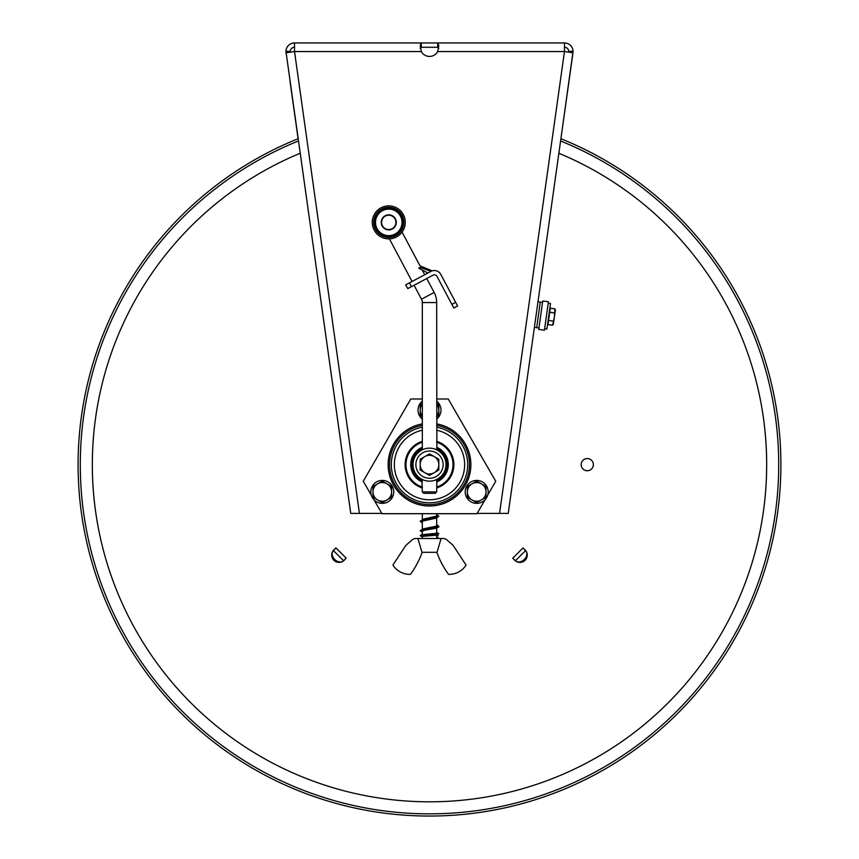 <?xml version="1.0" encoding="UTF-8"?>
<svg xmlns="http://www.w3.org/2000/svg" width="859" height="859" viewBox="0 0 859 859"><rect width="100%" height="100%" fill="white"/><g stroke="black" fill="none" stroke-linecap="round" stroke-linejoin="round"><path stroke-width="1.29" d="M429.5 478.27A13.626 13.626 0 0 1 415.874 464.644A13.626 13.626 0 0 1 429.5 451.018A13.626 13.626 0 0 1 443.126 464.644A13.626 13.626 0 0 1 429.5 478.27M430.456 448.173L429.5 448.151A16.493 16.493 0 0 1 445.993 464.644A16.493 16.493 0 0 1 429.5 481.137L430.445 481.104M431.411 481.029L432.367 480.89M433.301 480.686L434.214 480.449M436.415 479.612L437.156 479.247M436.877 479.397L436.673 491.896L422.327 491.896L421.876 479.268L422.574 479.612M426.751 278.531L434.149 292.457A21.518 21.518 0 0 1 436.673 302.561L436.877 449.891M437.156 450.03L436.415 449.665M434.214 448.838L433.301 448.591M432.367 448.398L431.411 448.258M428.544 481.104L429.5 481.137A16.493 16.493 0 0 1 413.007 464.644A16.493 16.493 0 0 1 429.5 448.151L428.544 448.173M427.589 448.258L426.633 448.398M425.688 448.591L424.786 448.838M424.786 480.449L425.688 480.686M426.633 480.89L427.589 481.029M422.327 480.288A17.212 17.212 0 0 1 422.327 448.999M436.673 448.999A17.212 17.212 0 0 1 436.673 480.288M422.327 481.072A17.932 17.932 0 0 1 411.568 464.644A17.932 17.932 0 0 0 422.327 481.072L421.554 480.718A17.932 17.932 0 0 1 421.082 480.471L419.976 479.837A17.932 17.932 0 0 1 419.686 479.644L418.634 478.903A17.932 17.932 0 0 1 422.327 448.205A17.932 17.932 0 0 0 411.568 464.644A17.932 17.932 0 0 1 422.327 448.205M333.883 549.9A7.334 7.334 0 0 0 333.883 560.261A7.334 7.334 0 0 0 344.244 560.261A7.334 7.334 0 0 1 336.47 561.936A134.616 134.616 0 0 1 332.208 557.663A7.334 7.334 0 0 1 333.883 549.9L335.912 547.87M514.756 560.261A7.334 7.334 0 0 0 522.53 561.936A134.616 134.616 0 0 0 526.792 557.663A7.334 7.334 0 0 0 525.117 549.9L522.981 547.978L525.117 549.9A7.334 7.334 0 0 1 525.117 560.261A7.334 7.334 0 0 1 514.756 560.261L512.726 558.232M344.244 560.261L346.166 558.125L344.244 560.261M344.91 559.381L343.557 560.723L346.166 558.125L336.019 547.978L333.41 550.587L334.763 549.234M524.237 549.234L525.59 550.587L522.981 547.978L512.834 558.125L515.443 560.723L514.09 559.381M300.135 153.267A337.179 337.179 0 0 0 191.085 703.059A337.179 337.179 0 0 0 667.915 703.059A337.179 337.179 0 0 0 558.865 153.267M298.406 140.973A349.216 349.216 0 0 0 182.57 711.574A349.216 349.216 0 0 0 676.43 711.574A349.216 349.216 0 0 0 560.594 140.973M437.693 51.551A9.32 9.32 0 0 1 421.307 51.551L420.18 45.473L421.307 42.95L437.693 42.95L438.82 45.473L437.693 51.551L564.47 51.551L499.562 513.403L508.249 513.403L572.846 53.741L572.846 52.732L564.47 51.551L564.47 42.95A8.601 8.601 0 0 1 573.071 51.239L560.906 138.728A351.406 351.406 0 0 1 677.987 713.12A351.406 351.406 0 0 1 181.013 713.12A351.406 351.406 0 0 1 298.094 138.728L290.009 81.229M591.583 460.327A6.099 6.099 0 0 0 582.96 460.327A6.099 6.099 0 0 0 582.96 468.95A6.099 6.099 0 0 0 591.583 468.95A6.099 6.099 0 0 0 591.583 460.327M515.443 560.723A7.173 5.498 135 0 0 524.334 559.467A7.173 5.498 135 0 0 525.59 550.587L515.443 560.723M333.41 550.587A7.173 5.498 -135 0 0 334.666 559.467A7.173 5.498 -135 0 0 343.557 560.723L333.41 550.587M381.847 513.403L350.751 513.403L285.929 51.239A8.601 8.601 0 0 1 294.53 42.95L421.307 42.95L421.307 47.256L437.693 47.256L438.82 48.512L437.693 47.256L437.693 42.95L564.47 42.95M499.562 513.403L477.153 513.403M294.53 42.95L294.53 51.551L286.154 52.732M420.18 48.512L421.307 47.256L420.18 48.512M286.015 52.753L286.154 53.741M290.278 52.152L290.235 51.4A4.306 4.306 0 0 1 294.53 47.256M285.929 51.239L290.235 51.4M349.753 506.305L350.751 513.403M564.47 47.256A4.306 4.306 0 0 1 568.765 51.4L568.722 52.152M573.071 51.239L568.765 51.4M508.249 513.403L509.247 506.305M542.534 302.411L540.268 302.089L536.671 327.655L540.268 302.089L537.992 301.777L534.395 327.343L538.947 327.977M544.423 330.2L548.418 301.788L542.738 300.994L538.743 329.394L544.423 330.2M548.214 303.206L550.49 303.528L546.893 329.094L544.627 328.782M548.547 320.471L547.967 324.573L552.584 325.228L554.377 317.111L554.893 308.821L550.275 308.177L549.696 312.268L548.547 320.471L553.164 321.126M549.696 312.268L554.313 312.923M554.893 308.821L555.376 310.013L553.379 324.219L552.584 325.228L553.475 323.467M447.281 466.92L447.399 465.642M447.421 465.288L447.421 464.01M447.432 464.644A17.932 17.932 0 0 1 436.673 481.072A17.932 17.932 0 0 0 436.673 448.205A17.932 17.932 0 0 1 447.432 464.644L447.271 462.282M436.673 487.042A23.526 23.526 0 0 0 436.673 442.235M422.327 442.235A23.526 23.526 0 0 0 422.327 487.042M436.673 487.944A24.385 24.385 0 0 0 436.673 441.333M422.327 441.333A24.385 24.385 0 0 0 422.327 487.944M453.563 468.606L453.777 466.899M453.853 465.782L453.853 463.495M416.336 485.163L418.312 486.301M419.321 486.795L414.145 483.585M414.092 483.542L414.629 483.961M414.661 483.993L415.412 484.54M453.777 462.378L453.552 460.66M453.563 460.682L453.584 468.466M436.673 425.345A39.944 39.944 0 0 1 429.5 504.587A39.944 39.944 0 0 1 422.327 425.345M422.327 427.148A38.172 38.172 0 0 0 429.5 502.816A38.172 38.172 0 0 0 436.673 427.148M487.719 495.117L495.729 481.244L448.237 398.984L436.673 398.984M422.327 398.984L410.763 398.984L363.271 481.244L371.281 495.117M484.991 499.82L476.992 513.693L382.008 513.693L374.009 499.82M436.673 430.241A35.144 35.144 0 0 1 429.5 499.788A35.144 35.144 0 0 1 422.327 430.241M437.027 552.305L421.973 552.305L417.904 538.507L441.096 538.507L437.027 552.305M417.904 538.507L415.874 538.507A5.734 5.734 0 0 0 412.105 539.924L405.835 545.401L392.928 565.061A20.079 20.079 0 0 0 410.43 574.37A86.061 86.061 0 0 0 422.166 552.305M436.834 552.305A86.061 86.061 0 0 0 448.57 574.37A20.079 20.079 0 0 0 466.072 565.061L453.165 545.401L446.895 539.924A5.734 5.734 0 0 0 443.126 538.507L441.096 538.507M436.673 513.693L436.673 516.764M436.673 517.998L436.673 538.507M422.327 538.507L422.327 530.862M422.327 529.799L422.327 521.241M422.327 520.135L422.327 513.693M421.339 534.942L421.898 535.715L437.102 533.815L437.489 533.192L421.082 534.781L420.18 535.715L438.82 533.815L436.673 533.235M422.327 531.474L420.18 530.669L438.799 526.46L436.673 524.484M422.327 531.066L437.231 525.966L423.423 528.833L420.18 530.669L422.327 532.193M437.102 526.32L438.82 526.32L437.102 526.32M437.027 534.298L436.673 533.536M422.327 521.778L421.898 521.23L437.102 516.216L436.673 515.679M422.327 522.347L420.18 521.23L438.82 516.216L436.673 515.11M382.298 503.363A11.478 11.478 0 0 0 393.776 491.896A11.478 11.478 0 0 0 382.298 480.417A11.478 11.478 0 0 0 370.82 491.896A11.478 11.478 0 0 0 382.298 503.363M476.702 503.363A11.478 11.478 0 0 0 488.18 491.896A11.478 11.478 0 0 0 476.702 480.417A11.478 11.478 0 0 0 465.224 491.896A11.478 11.478 0 0 0 476.702 503.363M436.673 419.095A11.478 11.478 0 0 0 436.673 401.174M422.327 401.174A11.478 11.478 0 0 0 422.327 419.095M386.958 483.821L391.618 486.505L391.618 497.275L382.298 502.655L372.978 497.275L372.978 486.505L382.298 481.126L386.958 483.821A9.32 9.32 0 0 0 372.978 491.896A9.32 9.32 0 0 0 386.958 499.97A9.32 9.32 0 0 0 386.958 483.821M481.362 483.821L486.022 486.505L486.022 497.275L476.702 502.655L467.382 497.275L467.382 486.505L476.702 481.126L481.362 483.821A9.32 9.32 0 0 0 467.382 491.896A9.32 9.32 0 0 0 481.362 499.97A9.32 9.32 0 0 0 481.362 483.821M436.673 403.515L438.82 404.75L438.82 415.52L436.673 416.765M422.327 416.765L420.18 415.52L420.18 404.75L422.327 403.515M422.327 416.089A9.32 9.32 0 0 1 422.327 404.181M436.673 404.181A9.32 9.32 0 0 1 436.673 416.089M385.401 216.038A7.173 7.173 0 0 1 395.097 219.013A7.173 7.173 0 0 1 392.133 228.709A7.173 7.173 0 0 1 382.438 225.745A7.173 7.173 0 0 1 385.401 216.038M434.149 292.457L421.49 299.2A7.173 7.173 0 0 1 422.327 302.561L422.327 449.783M436.673 491.896L435.234 493.324L423.766 493.324L422.327 491.896M409.399 282.879L405.727 284.834L407.746 288.635L411.418 286.681L409.399 282.879L431.057 271.369A7.173 7.173 0 0 1 440.753 274.332L455.646 302.325L451.845 304.344L436.963 276.351A2.867 2.867 0 0 0 433.076 275.159L411.418 286.681M455.646 302.325L457.589 305.987L453.788 308.016L451.845 304.344M422.392 268.255L431.057 271.369L430.348 271.745L431.057 271.369L420.115 267.439C419.997 265.377 419.997 265.377 420.115 267.439L418.698 268.191L427.954 273.012L429.199 272.357L427.954 273.012M381.697 209.081A15.065 15.065 0 0 0 375.469 229.45A15.065 15.065 0 0 0 395.838 235.677A15.065 15.065 0 0 0 402.066 215.308A15.065 15.065 0 0 0 381.697 209.081M395.333 234.722A13.98 13.98 0 0 0 401.11 215.813A13.98 13.98 0 0 0 382.201 210.025A13.98 13.98 0 0 0 376.414 228.945A13.98 13.98 0 0 0 395.333 234.722M381.02 207.814A16.493 16.493 0 0 0 374.202 230.115A16.493 16.493 0 0 0 396.514 236.944A16.493 16.493 0 0 0 403.333 214.632A16.493 16.493 0 0 0 381.02 207.814M385.229 215.727A7.527 7.527 0 0 1 395.419 218.841A7.527 7.527 0 0 1 392.305 229.02A7.527 7.527 0 0 1 382.115 225.906A7.527 7.527 0 0 1 385.229 215.727M394.99 234.088A13.272 13.272 0 0 0 400.477 216.146A13.272 13.272 0 0 0 382.534 210.659A13.272 13.272 0 0 0 377.047 228.601A13.272 13.272 0 0 0 394.99 234.088M434.16 456.569L438.82 459.254L438.82 470.023L429.5 475.403L420.18 470.023L420.18 459.254L429.5 453.874L434.16 456.569A9.32 9.32 0 0 0 420.18 464.644A9.32 9.32 0 0 0 434.16 472.718A9.32 9.32 0 0 0 434.16 456.569M359.438 513.403L294.53 51.551L421.307 51.551M422.327 482.006A18.791 18.791 0 0 1 422.327 447.271M436.673 447.271A18.791 18.791 0 0 1 436.673 482.006M422.327 423.895A41.372 41.372 0 0 0 388.128 464.644A41.372 41.372 0 0 0 429.5 506.015A41.372 41.372 0 0 0 470.872 464.644A41.372 41.372 0 0 0 436.673 423.895M436.673 302.561L422.327 302.561M438.176 535.533L436.673 535.479M421.898 535.715L421.361 536.478L435.556 535.264L438.82 533.815L436.673 532.483M420.18 535.715L422.327 536.778M436.673 537.197L437.94 537.219M421.898 530.669L435.159 528.425C438.101 527.544 439.314 526.889 438.799 526.46M437.22 516.495L437.21 515.937L423.906 519.019L420.18 521.23L422.327 523.024M421.898 521.23L436.297 518.117L438.82 516.216L436.673 514.444M383.103 227.001L382.438 225.745M395.763 220.269L395.097 219.013M402.076 232.123L420.008 265.871L432.26 270.864M422.22 270.027L424.722 274.73M389.406 238.856L412.062 281.462M414.081 285.263L421.49 299.2"/></g></svg>
